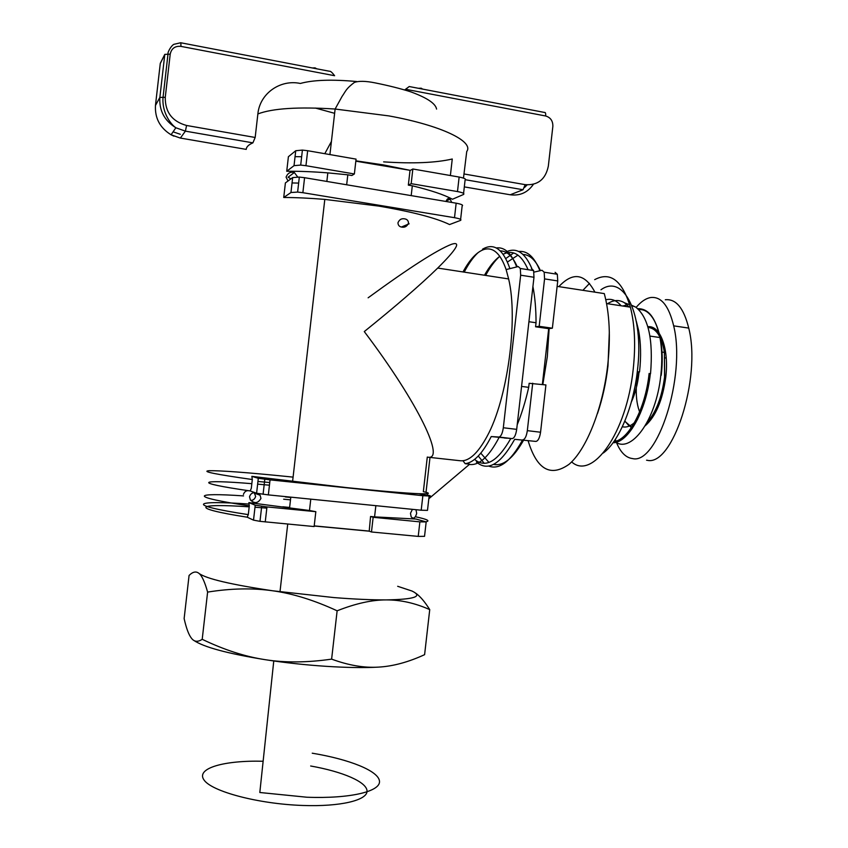 <?xml version="1.0" encoding="UTF-8"?>
<svg xmlns="http://www.w3.org/2000/svg" width="848" height="848" viewBox="0 0 848 848"><rect width="100%" height="100%" fill="white"/><g stroke="black" fill="none" stroke-linecap="round" stroke-linejoin="round"><path stroke-width="1.27" d="M263.134 761.25C224.338 760.232 195.814 768.171 203.902 779.821C211.364 791.449 258.322 803.999 302.916 805.473C340.451 806.808 367.163 800.289 367.036 791.163C367.089 782.036 342.825 771.68 310.665 765.998M312.234 753.194C349.365 759.342 378.42 770.821 379.48 781.114C380.773 791.396 350.5 798.858 306.859 797.226L259.817 792.498L273.766 660.952M369.209 531.177L370.565 516.485L373.152 517.291L371.477 531.982L369.209 531.177L314.195 526.004M243.546 495.91C192.602 492.338 188.065 496.748 249.301 505.853L248.294 514.63L247.192 517.195C187.578 507.857 196.227 503.182 249.195 506.839M254.994 507.231L266.823 508.122M415.531 593.059C419.951 596.059 424.689 601.582 429.735 609.617C415.032 603.076 400.532 599.833 386.232 599.907C372.018 599.854 355.651 603.49 337.133 610.804C314.258 600.236 292.825 593.568 272.823 590.802C252.799 587.908 231.059 588.332 207.612 592.095C204.781 581.94 201.941 575.718 199.057 573.449C206.414 578.781 231.006 584.569 272.823 590.802L333.932 597.575C354.39 599.186 371.827 599.96 386.232 599.907C414.608 599.409 423.205 596.451 412.033 591.045L397.67 586.297M426.025 492.285L430 457.422L460.019 460.718C468.743 461.736 477.795 453.542 487.187 436.148C507.422 399.366 518.414 319.59 508.63 278.939L506.129 269.579C500.543 253.541 493.186 246.842 484.049 249.46C476.83 251.888 469.813 259.382 462.997 271.943M368.127 297.807C409.065 267.883 436.858 250.043 451.507 244.288C461.535 241.065 456.934 248.983 437.716 268.063C420.428 284.886 395.952 306.054 364.28 331.579C419.018 403.966 446.154 461.704 427.286 457.061L423.343 491.649C431.314 493.388 429.841 494.066 418.923 493.706L429.13 495.985L422.855 495.688L421.202 510.22L268.339 494.893L270.056 479.873L258.301 478.293L256.594 493.239L268.339 494.893M528.134 440.801C536.816 469.527 550.447 477.382 569.008 464.333C586.297 449.79 602.79 408.842 607.74 365C610.708 337.027 609.553 313.23 604.285 293.599L557.125 286.37M507.454 262.021L517.98 255.131M523.004 254.432C529.841 254.771 535.65 260.177 540.43 270.629M542.36 384.473L548.698 328.664L535.576 326.777L539.18 326.31L552.366 328.197L549.133 328.611L547.31 356.711L542.826 384.536M293.09 477.127L286.253 476.428C246.609 472.453 220.904 470.545 209.159 470.704C200.87 471.34 215.254 474.276 252.312 479.523L251.856 476.353L346.482 487.6C380.455 491.077 404.602 493.112 418.923 493.706M356.605 81.525C331.96 79.267 313.198 79.913 300.33 83.464C280.593 79.15 259.838 93.195 257.866 113.939L255.174 137.471L252.895 142.856C248.57 144.732 246.344 146.916 246.227 149.386L180.38 138.065L185.394 131.143L252.895 142.856M378.59 206.064L324.805 199.397C309.721 198.146 296.026 197.51 283.73 197.489L285.394 182.924L292.666 177.592L290.959 192.517L297.616 192.083L302.863 192.697L304.58 177.698L456.16 203.181L454.507 217.692C459.87 218.689 461.874 219.59 460.506 220.406L449.578 224.55C435.946 217.957 412.287 211.799 378.59 206.064M292.051 182.956L298.634 183.083M346.662 184.779L347.807 174.815L327.826 172.875C312.742 171.678 299.037 171.148 286.73 171.275L288.394 156.71L295.729 150.732L294.033 165.657L300.701 165.084L305.948 165.699L307.665 150.711L356.065 159.127L354.369 173.967L305.948 165.699M295.051 156.657L301.655 156.732M355.874 160.823L383.285 164.894L410.337 170.374L355.831 161.162M288.013 181.006L286.062 177.105C287.758 173.045 290.514 171.519 294.341 172.526L297.69 176.999M408.524 223.077C408.344 220.681 407.114 219.282 404.846 218.879C401.613 218.212 399.313 219.526 397.956 222.812C398.072 225.144 399.217 226.554 401.39 227.041C404.719 227.752 407.104 226.437 408.524 223.077M243.408 494.448C244.372 491.872 245.984 490.61 248.241 490.653M254.23 492.709L255.661 496.44C254.707 499.154 253.064 500.458 250.732 500.362M258.333 493.61L260.103 495.232L260.961 498.412C258.004 503.426 254.474 503.913 250.361 499.885L249.524 496.78C250.436 493.918 252.269 492.55 255.025 492.677M415.976 509.701L416.686 513.411C415.266 518.128 413.432 519.273 411.163 516.845L410.474 513.273L412.425 509.341M294.341 172.526L288.076 177.2L290.906 178.886M446.006 201.474C447.172 198.517 448.56 197.754 450.161 199.195L451.73 202.439M605.811 299.768C611.472 298.358 616.581 300.362 621.107 305.768M607.56 303.722C613.528 299.821 619.167 299.503 624.499 302.789L629.099 306.976M636.371 321.466L638.523 330.095C640.887 342.528 641.215 356.478 639.53 371.965M622.718 306.011L627.191 304.92M631.824 305.354L635.703 307.103C648.413 317.216 653.352 339.412 650.533 373.682M594.681 279.649C610.38 271.286 622.284 280.455 630.382 307.177C634.823 324.689 635.756 345.39 633.212 369.251C626.608 433.413 592.127 480.657 571.647 461.895M603.299 453.012C618.69 441.85 633.445 407.252 637.42 370.576C644.448 313.951 623.577 273.215 600.956 289.783M582.905 290.323L589.519 283.391M597.522 413.453C602.536 398.645 606.023 382.766 607.995 365.795L609.33 332.087M594.925 292.168C584.95 273.438 572.919 271.604 558.843 286.635M632.799 396.514L638.247 371.784M665.309 299.768C675.973 298.655 683.785 308.089 688.735 328.091C701.625 378.229 672.453 466.951 647.13 460.273L646.558 460.21M625.093 421.445L625.008 420.682M636.148 307.4C640.971 301.634 645.847 298.348 650.755 297.521C661.228 296.365 668.86 305.81 673.672 325.855C686.202 376.109 657.348 465.202 632.502 458.567C625.888 457.74 620.524 452.366 616.443 442.465M615.924 441.14L615.309 439.465M649.123 373.459L649.091 373.735C645.392 408.906 628.569 440.08 613.835 441.638M636.562 383.232L636.127 385.225M636.276 387.992C636 398.242 637.336 406.743 640.282 413.495M638.629 371.837L631.94 399.853M637.611 419.325L636.721 420.364M634.452 422.643C630.265 426.332 626.227 427.699 622.347 426.735M422.654 89.104L421.202 88.213L418.403 88.287M421.127 88.817L421.202 88.213M316.749 68.815L315.043 67.861L312.297 67.967M314.968 68.476L315.043 67.861M463.474 178.112L466.739 151.495C474.244 141.605 441.585 125.451 388.872 115.9L335.119 109.032L342.041 96.471C345.942 90.863 345.92 88.828 354.347 82.447C358.799 80.825 365.764 80.973 375.219 82.903C388.395 85.553 400.139 88.499 410.453 91.732C426.862 97.69 435.575 103.467 436.582 109.085M404.708 89.909L409.224 86.538L404.793 89.93M383.635 161.873C412.849 163.791 435.734 162.837 452.26 159.011L450.383 175.525M255.174 137.471L186.581 125.483C172.186 121.497 165.084 112.106 165.265 97.297L170.215 54.134C171.466 48.431 175.048 45.845 180.953 46.386L334.61 75.705C332.13 72.44 330.434 70.956 329.533 71.264L181.112 42.835M314.205 525.887L368.901 531.071M247.192 517.195L253.52 520.142L259.986 521.34L314.131 526.555L315.827 511.683L309.488 510.507L310.781 499.154M375.855 505.673L374.572 516.877L416.039 519.04L426.173 521.923L419.877 521.859L418.223 536.402L371.477 531.982M370.565 516.485L374.572 516.877M252.312 479.523L251.305 488.3L250.192 490.939L256.594 493.239M421.202 510.22L427.487 510.39L429.109 496.186M265.244 521.933L266.961 506.913L315.827 511.683M373.152 517.291L419.877 521.859M266.961 506.913L255.227 505.196L248.856 502.61L309.488 510.507M410.337 170.374L412.849 168.996L411.185 183.666L408.333 185.118L409.997 170.554M347.807 174.815L351.878 175.504L354.369 173.967M412.849 168.996L459.139 177.052L457.485 191.563C462.838 192.602 464.831 193.577 463.453 194.499L452.461 199.248C444.076 194.722 430.699 190.238 412.308 185.797L411.195 195.623M412.308 185.797L408.333 185.118M460.612 219.42L462.139 206.011C463.517 205.142 461.524 204.198 456.16 203.181M304.58 177.698L299.323 177.084L292.666 177.592M463.58 193.397L465.086 180.115C466.474 179.129 464.492 178.101 459.139 177.052M457.485 191.563L411.185 183.666M286.73 171.275L294.033 165.657M528.919 321.721L536.042 322.749C536.021 309.128 534.982 297.044 532.915 286.518M517.206 424.763C521.721 413.697 525.559 401.221 528.696 387.345L521.562 386.412M528.696 387.345L529.152 383.307L545.921 384.939L540.558 432.236L527.329 430.646L532.714 383.211M535.576 326.777L536.042 322.749M503.32 427.752L520.661 275.197L533.975 277.264L516.686 429.364L503.32 427.752C502.451 433.529 500.956 436.625 498.857 437.038L512.15 438.607C514.301 438.204 515.817 435.119 516.686 429.364M463.262 461.142L465.16 463.686C473.725 462.679 482.417 453.638 491.236 436.561L512.15 438.607M533.975 277.264L533.615 270.565L531.473 268.615M528.092 269.706C521.467 254.527 513.157 249.376 503.15 254.241M499.801 256.297C494.501 260.219 489.391 266.537 484.484 275.24M474.583 459.383C485.395 468.509 497.384 461.683 510.57 438.904L510.793 438.501M500.278 250.881C506.966 250.944 512.637 256.244 517.269 266.791M506.987 438.204L504.337 438.003M476.375 462.012C487.897 471.891 500.659 464.333 514.662 439.328L535.883 441.416C538.12 441.013 539.678 437.96 540.558 432.236M527.329 430.646C526.449 436.381 524.923 439.455 522.728 439.858M539.18 326.31L544.564 278.897L557.74 280.932L552.366 328.197M533.964 272.134L541.999 270.268L544.183 272.208L544.564 278.897M514.662 439.328L535.883 441.416M557.74 280.932L557.327 274.264L555.09 272.314M422.452 493.801L422.505 494.501M509.913 268.636C503.055 248.952 493.918 242.475 482.512 249.217M478.24 252.481C473.364 256.976 468.69 263.527 464.206 272.123M465.16 463.686L469.686 464.185L428.812 498.762M427.869 495.698L426.851 493.727M422.569 493.949L421.732 493.79M429.035 496.843C431.717 496.61 431.356 496.038 427.933 495.147M498.857 437.038L491.236 436.561M523.46 440.43C513.135 458.408 503.171 466.389 493.557 464.397M488.957 462.436L480.784 453.171M522.41 440.25C510.613 461.535 499.355 470.142 488.66 466.061M484.25 463.337L478.261 456.023M505.79 258.545L513.655 252.969M518.7 251.485C527.265 250.499 534.335 256.923 539.932 270.745M531.866 268.583C524.944 252.344 516.188 246.874 505.631 252.142M499.472 256.541C494.66 260.972 490.038 267.268 485.628 275.409M499.069 437.494C488.851 456.828 478.961 465.806 469.4 464.428M496.26 247.955C504.528 246.789 511.344 253.107 516.697 266.929M251.856 476.353L258.301 478.293M270.056 479.873L422.855 495.688M257.94 481.473L269.749 482.523M250.192 490.939C190.503 482.353 198.962 479.321 251.835 483.678M257.633 484.144L269.441 485.183M425.77 521.806C430.646 520.948 427.201 519.262 415.425 516.75M290.493 499.864L283.656 499.207M248.856 502.61L249.301 505.853M290.769 497.458L285.373 496.939M259.636 494.66L258.195 494.543M248.294 514.63C184.08 504.825 192.952 500.023 249.058 504.062M282.787 506.797L289.624 507.443M418.223 536.402L424.541 536.339L426.141 522.241M454.507 217.692L302.863 192.697M283.73 197.489L290.959 192.517M307.665 150.711L302.407 150.085L295.729 150.732M506.129 269.579L518.234 266.548L520.322 268.487L520.661 275.197M199.057 573.449C196.174 571.033 192.846 571.7 189.072 575.453L184.133 618.605C186.348 628.474 188.85 635.088 191.627 638.449C194.362 641.904 197.891 642.19 202.206 639.307C224.031 649.801 244.955 656.585 264.958 659.649C284.917 662.829 307.135 662.659 331.621 659.129C348.592 665.373 364.248 668.033 378.568 667.111C350.659 668.775 304.284 665.818 264.958 659.649C227.508 653.564 203.785 647.141 193.757 640.378M207.612 592.095L202.206 639.307M337.133 610.804L331.621 659.129M378.568 667.111C392.963 666.305 408.312 662.161 424.604 654.667L429.735 609.617M257.866 113.939C272.664 108.332 298.422 106.7 335.119 109.032L329.925 154.58M648.042 327.434C656.257 328.187 661.716 336.518 664.397 352.429L664.546 377.18C661.885 397.277 656.087 412.329 647.162 422.336M632.449 427.869L624.775 421.223L632.279 428.505M645.233 425.77C655.705 416.516 662.553 400.351 665.754 377.275C669.231 348.952 660.263 325.06 647.83 326.724M637.813 308.693C648.349 308.428 655.727 318.042 659.945 337.536C662.044 348.857 662.341 361.428 660.825 375.261C656.214 420.862 630.212 455.122 614.228 441.077M661.228 375.335C665.701 338.638 654.412 307.898 638.82 309.647M613.04 442.741C628.273 443.006 646.441 410.803 650.31 373.83L650.331 373.65M639.042 371.89L638.798 374.254C637.569 384.6 635.099 393.832 631.368 401.963M614.874 440.133L617.503 441.797M315.403 108.056L334.631 113.314M465.552 179.765L523.036 189.74L510.22 194.775L464.322 186.889M405.662 89.273L545.646 115.985C550.564 117.469 552.97 120.935 552.854 126.384L548.327 166.166C545.593 179.331 537.876 185.5 525.188 184.652L523.036 189.74M525.188 184.652L464.174 173.988M545.646 115.985C545.847 113.346 545.444 112.169 544.437 112.434L409.234 86.538M533.381 184.334C527.689 192.538 519.962 196.026 510.22 194.775L509.659 194.68M524.817 186.634L526.587 184.853M180.179 138.033L171.073 134.779C159.922 127.868 154.728 118.031 155.481 105.269L160.293 63.324L164.406 55.162M155.47 105.449L159.859 97.435L165.265 97.297M173.087 131.832L180.295 134.281M160.272 63.536L164.798 54.378L159.859 97.435C159.085 110.537 164.417 120.649 175.854 127.762L185.394 131.143L186.581 125.483M180.953 46.386L180.868 42.782M170.215 54.134L164.798 54.378M255.227 505.196L253.52 520.142M279.988 591.798L287.726 524.053M292.581 481.569L324.805 199.397M326.851 181.44L327.826 172.875M260.103 495.232L254.739 493.292M416.071 509.839L415.255 509.627M450.161 199.195L446.154 200.934M637.664 329.967L638.523 330.095M635.703 307.103L631.94 305.662M629.735 304.814L624.499 302.789M606.574 303.573L630.382 307.177M661.62 352.026L664.397 352.429L664.694 377.201C662.012 398.03 656.002 413.379 646.674 423.247M629.237 426.078L624.849 421.053M637.876 308.757C648.455 308.396 655.811 317.989 659.945 337.536L649.96 336.084M613.146 442.603C628.262 442.306 646.155 410.315 650.14 373.809L650.162 373.618M666.231 358.047L664.991 357.877M673.672 325.855L688.735 328.091M324.795 153.689L331.42 141.468M527.117 184.896L524.541 187.503M180.688 42.75L173.851 44.34C171.254 45.654 167.448 52.269 168.031 53.848L163.081 97.011C161.629 111.703 170.247 123.956 175.854 127.762L171.073 134.779L173.904 136.157M297.616 192.083L299.323 177.084M300.701 165.084L302.407 150.085M409.118 223.808L401.39 227.041M259.986 521.34L261.703 506.32M263.081 494.299L264.799 479.279M289.55 508.132L290.8 497.14M520.322 268.487L533.615 270.565M544.183 272.208L557.327 274.264M437.716 268.063L508.63 278.939"/></g></svg>
